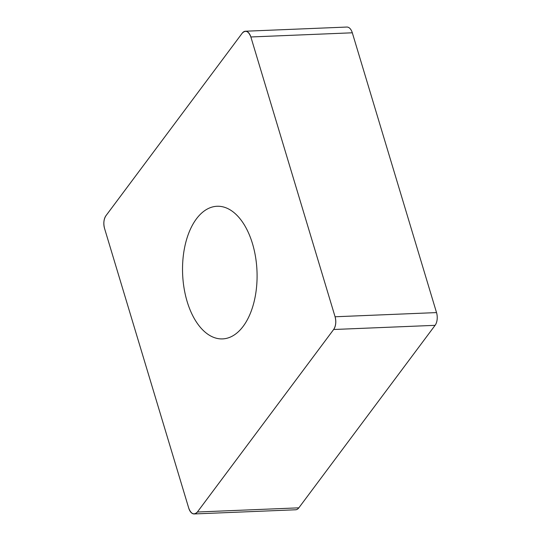 <?xml version="1.0" encoding="UTF-8"?>
<svg xmlns="http://www.w3.org/2000/svg" width="541" height="541" viewBox="0 0 541 541"><rect width="100%" height="100%" fill="white"/><g stroke="black" fill="none" stroke-linecap="round" stroke-linejoin="round"><path stroke-width="0.81" d="M245.411 31.222L346.862 27.05A10.218 5.728 87.6 0 1 352.313 32.798L436.526 312.59A10.218 5.728 87.6 0 1 435.092 325.33L298.835 507.837A10.218 5.728 87.6 0 1 295.656 509.778L194.205 513.95A10.218 5.728 -92.4 0 0 197.384 512.009L333.648 329.503A10.218 5.728 -92.4 0 0 335.082 316.769L250.862 36.971A10.218 5.728 -92.4 0 0 245.411 31.222A10.218 5.728 -92.4 0 0 242.24 33.163L105.975 215.67A10.218 5.728 -92.4 0 0 104.541 228.41L188.762 508.202A10.218 5.728 -92.4 0 0 194.205 513.95M227.051 208.244A66.374 37.214 -92.4 0 0 217.083 206.27A66.374 37.214 -92.4 0 0 182.628 274.118A66.374 37.214 -92.4 0 0 222.54 338.903A66.374 37.214 -92.4 0 0 257.022 279.954A66.374 37.214 -92.4 0 0 227.051 208.244M106.002 215.643C103.764 219.139 103.284 223.413 104.555 228.458L188.741 508.155C191.108 514.078 193.996 515.35 197.411 511.982L333.621 329.53C335.86 326.034 336.34 321.767 335.062 316.715L250.875 37.018C248.515 31.094 245.621 29.823 242.212 33.197L106.002 215.643M197.384 512.009L298.835 507.837M435.092 325.33L333.648 329.503M352.313 32.798L250.862 36.971M335.082 316.769L436.526 312.59"/></g></svg>
